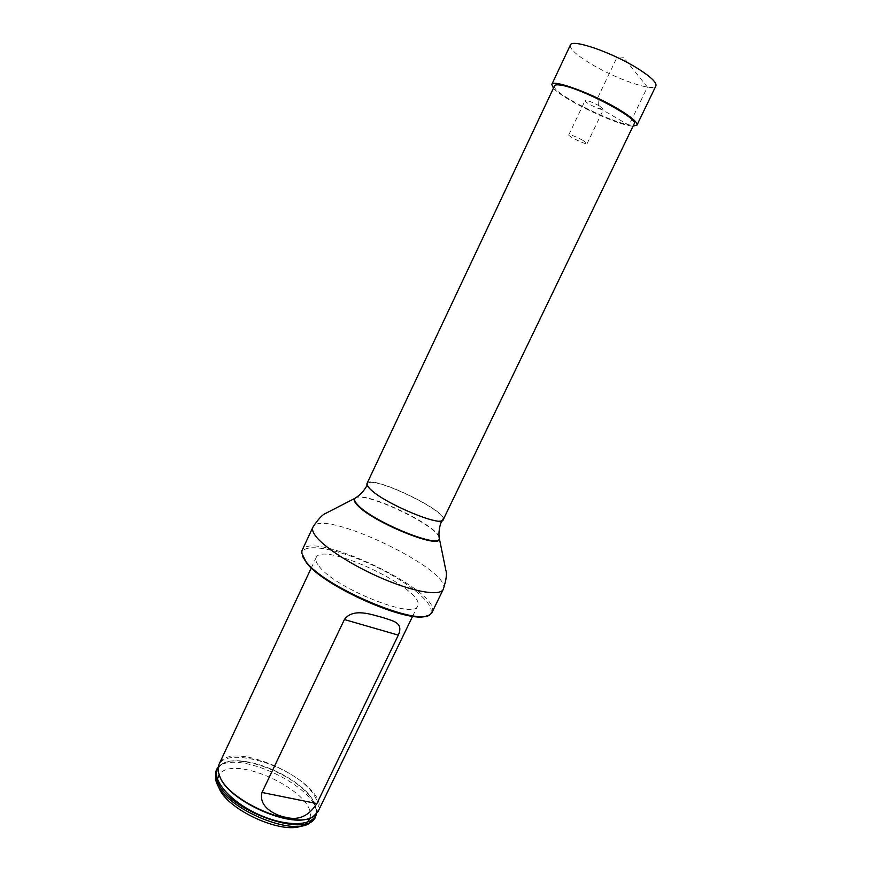 <?xml version="1.0" encoding="UTF-8"?>
<svg xmlns="http://www.w3.org/2000/svg" width="871" height="871" viewBox="0 0 871 871"><rect width="100%" height="100%" fill="white"/><g stroke="black" fill="none" stroke-linecap="round" stroke-linejoin="round"><path stroke-width="0.65" stroke-dasharray="4.36 3.27" d="M367.018 483.47C369.99 473.868 448.761 511.44 443.176 519.791M554.555 85.826C549.459 93.251 631.617 132.436 634.175 123.802M370.806 489.241C383.948 503.079 441.455 527.162 442.359 519.388C447.836 511.223 370.741 474.455 367.845 483.851C367.322 484.995 368.313 486.802 370.806 489.241M319.189 566.39C335.106 588.328 414.934 620.108 417.568 606.02C426.942 590.277 322.455 540.445 316.119 557.625C315.16 559.726 316.184 562.644 319.189 566.39M302.564 556.308L302.074 553.989C301.497 541.718 338.133 548.578 374.388 566.019C410.753 583.211 439.136 607.37 429.24 614.643L427.128 615.721M432.038 612.4C443.698 592.073 310.522 528.545 302.063 550.396M314.899 818.087C329.674 791.129 227.581 742.43 215.932 770.879M218.142 767.057L221.027 764.575C239.122 751.51 300.092 776.148 313.473 801.527L316.598 810.15L316.478 813.96M301.769 825.828L307.637 822.104M309.804 818.141C318.47 793.231 233.003 752.468 219.089 774.874M217.38 779.055L217.706 784.39L219.133 788.277M317.991 811.685C332.613 785.054 230.445 736.322 218.959 764.444M570.353 45.074C569.58 48.58 575.785 54.448 588.959 62.668C613.892 78.281 653.794 92.38 655.907 85.881M553.455 88.178C562.949 99.588 618.203 125.947 633.054 126.143M599.509 105.99C592.062 101.94 587.25 100.154 585.072 100.622C583.788 102.277 603.004 111.444 603.472 109.398L599.509 105.99M583.058 140.438C575.6 136.475 570.843 134.613 568.785 134.863C567.663 136.17 586.814 145.294 587.119 143.606L583.058 140.438M647.403 87.089L623.745 57.715L616.537 58.346L597.92 97.378L598.519 107.547L629.004 125.272L647.403 87.089M443.23 589.395C454.096 570.668 320.604 506.998 312.896 527.227M439.071 536.928C436.175 524.843 367.508 492.082 356.283 497.439M439.104 537.309C436.012 525.104 367.399 492.376 355.967 497.657M309.771 818.152L312.537 816.867C319.287 812.556 320.169 805.969 315.171 797.117C298.165 764.335 212.252 740.764 218.36 771.946L219.111 774.907M315.912 814.57L316.38 809.42L313.299 800.885C300.049 775.767 239.623 751.346 221.735 764.27L218.022 767.884M442.359 519.388L441.717 520.825M367.845 483.851L367.137 485.256M429.24 614.643L430.426 614.273M302.074 553.989L301.616 552.835M303.282 825.207L308.595 823.857M217.706 784.39L215.409 779.414M316.598 810.15L316.38 809.42C317.24 811.206 315.966 813.688 312.537 816.867L313.157 816.639M221.027 764.575L221.735 764.27C218.708 767.079 217.587 769.637 218.36 771.946L218.142 771.325M412.647 616.2L417.568 606.02M311.317 567.87L316.119 557.625M587.119 143.606L603.472 109.398M568.785 134.863L585.072 100.622"/><path stroke-width="1.31" d="M370.044 488.969C367.497 486.475 366.484 484.646 367.018 483.47L554.555 85.826C555.067 84.792 557.135 84.563 560.761 85.151C580.598 87.655 639.63 118.892 634.175 123.802L443.176 519.791C442.261 527.739 383.447 503.111 370.044 488.969M427.128 615.721C410.579 624.834 323.108 586.466 306.167 562.35L302.564 556.308M443.23 589.395C440.301 595.96 416.806 592.607 387.062 580.478C357.36 568.415 327.093 549.743 316.881 537.57C313.114 533.085 311.785 529.644 312.896 527.227L302.063 550.396L301.616 552.835L305.754 561.294C323.979 587.228 419.354 627.381 430.426 614.273L432.038 612.4L443.23 589.395C446.224 580.119 447.106 573.793 445.876 570.407L439.104 537.309M216.639 769.365L215.409 779.414L216.955 783.628C226.591 808.07 288.922 835.311 308.595 823.857L315.629 816.573C308.791 839.045 229.334 811.652 217.674 782.093C215.366 777.117 215.017 772.882 216.639 769.365L218.142 767.057M316.478 813.96L315.629 816.573M219.133 788.277C227.799 810.084 282.117 834.69 301.769 825.828M307.637 822.104L309.804 818.141M219.089 774.874L217.38 779.055M311.317 567.87L218.959 764.444L218.142 771.325L220.036 777.084C230.064 802.137 295.269 829.66 313.157 816.639L317.991 811.685L412.647 616.2M398.319 635.122C403.817 622.482 393.387 621.11 382.249 617.376C371.721 614.719 353.201 607.479 344.393 619.531L261.997 792.468C258.175 806.862 275.399 815.583 286.113 817.368C298.546 820.667 308.791 816.073 316.859 803.563L398.319 635.122L344.393 619.531M633.054 126.143L636.973 125.108L655.907 85.881C656.93 82.723 651.149 77.116 638.595 69.07C613.086 52.717 571.518 38.346 570.353 45.074L551.789 84.476L553.455 88.178M636.973 125.108C637.735 122.484 631.791 117.313 619.15 109.594C593.467 93.916 552.454 78.826 551.789 84.476M356.283 497.439L354.943 498.31C353.898 499.671 354.867 501.903 357.872 505.017C372.755 521.664 440.018 549.111 439.245 538.518L439.071 536.928M355.967 497.657L354.573 498.539C353.506 499.91 354.486 502.164 357.502 505.3C372.45 522.034 440.073 549.634 439.3 538.953L439.245 538.518C438.483 532.464 439.311 526.563 441.717 520.825M219.111 774.907L220.232 777.661C229.661 801.037 289.02 827.809 309.771 818.152M218.022 767.884C210.815 778.358 228.55 800.297 256.368 813.46C284.088 826.786 312.297 826.775 315.912 814.57M261.997 792.468L316.859 803.563M367.137 485.256C364.187 490.732 360.126 495.087 354.943 498.31L325.983 513.226C322.575 514.402 318.22 519.072 312.896 527.227"/></g></svg>
